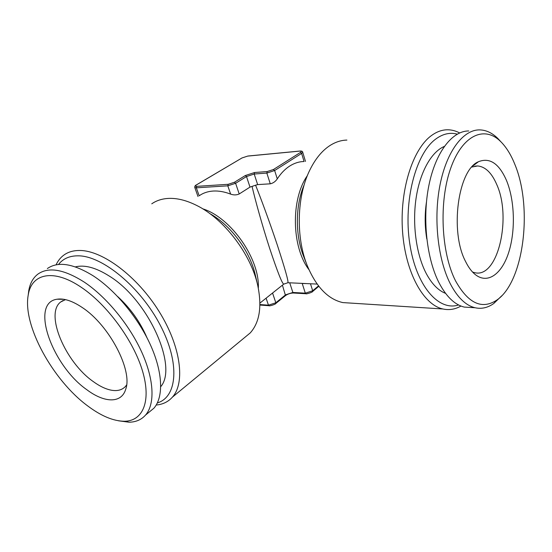<?xml version="1.0" encoding="UTF-8"?>
<svg xmlns="http://www.w3.org/2000/svg" width="552" height="552" viewBox="0 0 552 552"><rect width="100%" height="100%" fill="white"/><g stroke="black" fill="none" stroke-linecap="round" stroke-linejoin="round"><path stroke-width="0.83" d="M160.749 386.648C178.137 366.901 148.44 299.998 109.344 276.11C95.965 267.644 84.635 264.567 75.362 266.885M28.214 295.113L28.759 290.628C30.049 283.252 33.127 277.725 37.991 274.054C48.652 266.637 64.06 269.314 84.221 282.086C106.474 296.907 129.603 325.087 141.947 352.597C154.284 380.128 155.008 404.23 145.549 415.063C141.422 419.706 135.944 422.087 129.127 422.211L118.432 420.79M47.368 268.548C58.167 261.062 73.609 263.601 93.716 276.159C115.885 290.738 138.793 318.607 150.903 345.918C163.006 373.249 163.495 397.295 153.904 408.211L148.585 412.579M87.637 405.879C52.909 380.342 22.453 325.259 28.235 294.996C31.436 273.578 53.406 268.306 81.192 287.254C107.122 304.538 133.584 340.743 142.506 370.985C151.545 401.325 142.858 421.066 124.538 421.252C113.491 421.183 101.195 416.056 87.637 405.879M126.58 385.027L125.276 386.655C121.799 390.167 117.003 391.32 110.883 390.112C105.315 388.939 99.394 386.062 93.122 381.466C65.384 362.16 44.608 313.715 60.692 301.978L65.495 299.626M82.289 307.547C109.255 325.135 132.832 370.433 125.739 389.16C121.564 403.684 104.349 402.994 86.754 389.664C52.143 365.61 29.56 302.758 57.132 299.212C64.08 298.17 72.471 300.95 82.289 307.547M58.512 264.477C63.038 258.64 69.614 255.755 78.253 255.824C102.513 255.804 140.601 287.212 160.342 325.363C180.297 363.478 177.178 397.129 157.361 402.912M56.083 264.829C57.974 260.73 60.61 257.446 63.991 254.996C68.248 251.933 73.513 250.429 79.778 250.477C102.548 250.449 137.269 276.324 159.038 311.397C180.925 346.428 185.451 382.819 172.41 397.136C168.229 401.808 162.833 404.437 156.216 405.03M244.129 337.955L250.242 332.911C259.606 322.409 262.11 306.629 257.756 285.57C251.015 254.189 223.995 218.758 196.609 205.406C186.403 200.307 176.964 197.982 168.305 198.416C161.915 198.789 156.402 200.583 151.765 203.812M458.574 304.952C438.688 311.563 416.063 285.991 409.743 243.508C403.236 201.128 415.787 153.463 435.797 139.021C442.856 133.839 450.004 132.211 457.228 134.143M460.968 306.043C455.158 309.355 449.142 310.334 442.918 308.982C423.543 304.918 405.506 272.805 402.56 231.647C399.51 190.53 412.599 149.157 431.416 135.592C436.639 131.762 441.973 129.823 447.41 129.782C451.598 129.775 455.669 130.824 459.63 132.935M346.897 140.084C341.081 140.208 335.409 142.05 329.868 145.597C321.961 150.758 315.261 158.955 309.762 170.189C296.755 196.408 295.727 237.429 307.36 265.885C316.33 287.075 328.15 299.301 342.827 302.586L351.031 303.11M305.484 161.425L302.703 152.166L301.62 153.408L274.641 170.527L266.837 173.08L254.196 174.025L246.502 176.536L235.614 183.285L227.81 185.831L196.333 187.825L199.168 195.801C203.129 192.979 207.821 191.392 213.238 191.04C218.675 190.737 224.478 191.758 230.632 194.118C233.662 195.208 236.518 195.16 239.209 193.966L249.994 187.107L255.583 185.217C260.503 197.361 269.618 221.904 277.428 245.392C285.149 269.155 288.641 281.603 287.916 282.727L287.571 282.852M284.183 283.956L283.762 284.107C282.244 283.907 277.525 271.95 269.618 248.234C261.979 224.636 255.024 199.203 252.043 186.376M300.447 152.435C301.813 151.462 301.544 151.02 299.639 151.124L247.655 156.106L242.017 157.948L196.65 184.796C195.035 185.845 195.056 186.369 196.705 186.355L228.19 184.306L234.427 182.263L245.329 175.536L254.562 172.521L267.196 171.555L273.44 169.512L300.447 152.435L301.62 153.408L304.062 161.515C299.129 161.598 294.333 163.116 289.69 166.055C285.053 169.043 280.913 173.314 277.283 178.876C275.455 181.546 273.123 183.195 270.273 183.816L257.653 184.603L255.583 185.217M471.843 167.042L477.68 165.952C485.353 166.718 491.68 172.845 496.655 184.32C511.911 217.343 498.007 278.236 475.003 272.75L472.581 272.06M426.793 238.912C424.771 226.727 424.654 214.487 426.434 202.184M445.561 293.36C438.302 290.559 431.885 283.983 426.303 273.633C416.422 254.941 412.178 224.988 416.036 198.554C419.906 172.114 431.34 151.883 444.284 146.446M501.733 295.824L493.771 303.496C487.809 307.754 481.579 309.175 475.079 307.747C465.784 305.511 457.532 297.528 450.315 283.797C437.812 259.468 433.32 218.261 440.061 184.672C446.768 151.034 463.307 129.672 479.536 129.886C486.07 130.003 492.191 132.88 497.904 138.524L500.919 141.809M471.532 307.533L464.335 307.091C454.945 304.87 446.602 296.955 439.316 283.355C426.682 259.261 422.135 218.495 428.918 185.251C435.666 151.959 452.35 130.776 468.751 130.962M455.572 280.913C441.158 252.864 438.743 201.777 450.66 168.353C462.445 134.722 484.677 125.332 500.843 141.726C506.336 147.239 510.993 154.746 514.802 164.261C532.97 207.476 523.917 281.762 496.876 300.04C482.02 309.886 468.255 303.51 455.572 280.913M506.536 180.552C514.706 200.39 515.616 230.329 508.847 251.96C502.141 273.619 488.051 284.397 475.582 274.806C471.801 271.867 468.441 267.382 465.502 261.358C449.625 231.447 458.036 169.802 478.418 161.743C489.707 157.203 499.084 163.475 506.536 180.552M289.759 282.928L292.87 292.463L305.318 293.167L302.227 283.5L306.277 283.576M117.68 296.555C130.438 308.257 140.208 321.982 146.984 337.741M304.221 184.658C295.244 205.378 295.065 235.352 303.745 256.721L307.36 265.885M308.961 269.68C291.601 247.041 290.69 199.224 307.374 175.612M202.708 208.815C230.902 217.433 259.992 259.136 258.315 288.172M257.756 285.57L255.376 275.275C250.194 251.47 230.66 224.988 209.836 213.61M310.479 283.769L312.694 290.766L318.504 285.895M305.946 293.733L305.318 293.167L312.694 290.766L312.501 291.594M272.598 293.153L275.834 302.772L285.598 294.83L292.87 292.463L293.388 293.015C290.524 293.071 287.896 293.926 285.508 295.589L282.452 285.308M266.092 298.183L268.465 305.173L275.834 302.772L275.752 303.531C276.09 304.083 269.348 306.388 268.99 305.718L268.465 305.173L259.93 304.552M267.196 171.555L266.837 173.08L270.273 183.816M254.562 172.521L254.196 174.025L257.653 184.603M273.44 169.512L274.641 170.527L277.283 178.876M196.705 186.355L196.333 187.825L194.773 187.473L198.002 196.526M228.19 184.306L227.81 185.831L230.632 194.118M234.427 182.263L235.614 183.285L239.209 193.966M245.329 175.536L246.502 176.536L249.994 187.107M293.505 293.022L305.836 293.726C305.898 294.388 312.798 292.215 312.598 291.518L318.815 286.295M285.425 295.658L275.669 303.593M269.114 305.725L259.916 305.056M194.773 187.473C194.663 186.245 195.208 185.382 196.408 184.879L196.65 184.796M196.471 184.844L242.017 157.948M299.639 151.124L299.888 151.048C301.696 150.931 302.627 151.303 302.703 152.166M241.776 158.031L247.655 156.106M28.235 294.996L28.759 290.628M60.692 301.978L63.011 300.523M172.41 397.136L250.242 332.911M317.145 284.08L287.916 282.727L283.762 284.107L259.93 303.089M500.843 141.726L497.904 138.524M472.809 166.007L478.418 161.743M496.876 300.04L493.771 303.496M475.079 307.747L464.335 307.091M477.68 165.952L474.81 166.145M299.819 151.055L247.91 156.03M442.918 308.982L342.827 302.586M63.935 299.322L57.132 299.212M124.538 421.252L129.127 422.211M145.549 415.063L153.904 408.211"/></g></svg>
